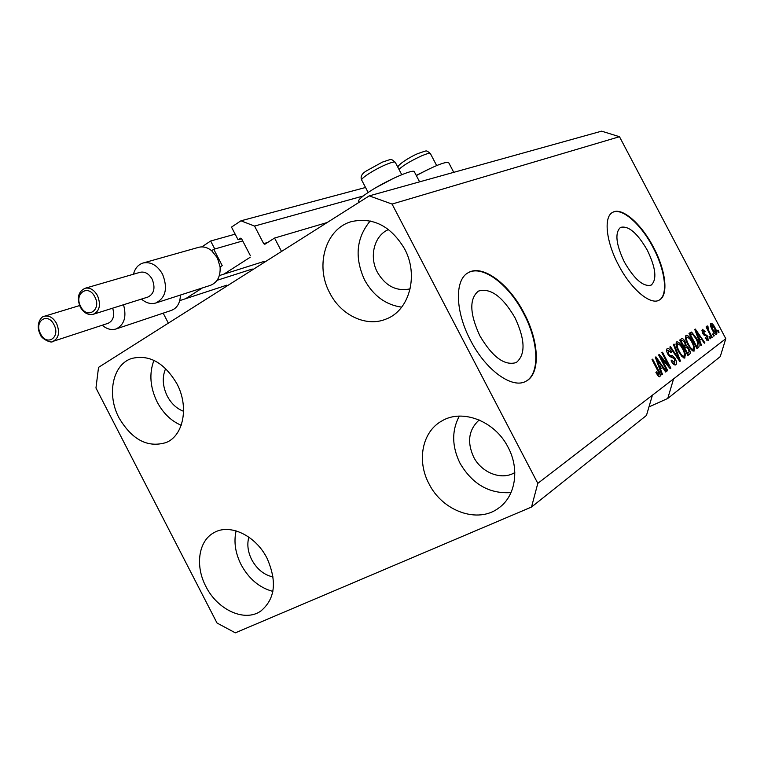 <?xml version="1.0" encoding="UTF-8"?>
<svg xmlns="http://www.w3.org/2000/svg" width="764" height="764" viewBox="0 0 764 764"><rect width="100%" height="100%" fill="white"/><g stroke="black" fill="none" stroke-linecap="round" stroke-linejoin="round"><path stroke-width="1.15" d="M250.391 255.73L241.625 238.826L240.488 238.196L238.062 239.743L231.502 227.099L240.927 220.815L254.555 226.068L263.675 243.64L264.841 244.27L274.562 238.053L327.221 222.505M274.562 238.053L281.524 251.452L168.347 323.143L163.19 313.164M254.555 226.068L363.158 196.014M240.927 220.815L365.555 187.486M238.062 239.743L241.577 238.74M224.673 273.636L250.134 257.306M214.779 248.997L210.644 241.013L235.169 234.156M210.644 241.013L201.82 246.887M186.397 298.208L202.393 287.942M479.811 335.721C492.455 357.122 504.612 366.061 516.263 362.547C525.68 354.649 525.269 339.732 515.012 317.786C502.55 296.442 490.335 287.56 478.369 291.122C469.172 298.743 469.65 313.612 479.811 335.721M624.389 262.071C634.454 279.404 643.374 287.092 651.167 285.115C657.126 279.624 655.865 268.04 647.385 250.353C637.453 233.096 628.505 225.437 620.54 227.385C614.657 232.705 615.946 244.26 624.389 262.071M618.534 265.051C630.911 289.078 650.393 305.485 659.198 300.118C668.872 295.553 665.797 270.217 653.468 247.249C641.378 223.766 621.867 206.672 612.642 212.354C603.484 216.747 605.947 241.539 618.534 265.051M658.854 300.29C668.452 295.63 665.358 270.37 653.067 247.46C641.091 224.215 621.82 207.178 612.489 212.44M470.567 340.419C485.799 370.32 512.386 389.268 525.909 381.274C540.759 374.14 539.279 341.489 524.085 313.154C509.235 284.027 482.59 263.952 468.294 272.672C454.513 279.557 455.038 311.349 470.567 340.419M525.374 381.542L525.431 381.513C540.282 374.379 538.811 341.728 523.617 313.402C508.881 284.504 482.514 264.468 468.131 272.767M388.542 229.544C374.198 235.417 368.859 256.714 377.454 272.385C385.667 286.166 396.564 291.667 410.153 288.859M165.664 368.563C162.006 377.091 162.541 386.278 167.287 396.134C171.327 403.678 176.761 408.73 183.589 411.28M248.854 537.121C246.877 544.331 247.842 551.866 251.738 559.726C256.981 569.247 264.096 574.996 273.073 576.963M479.19 419.98C468.714 429.549 466.842 441.85 473.565 456.882C481.463 472.84 501.747 480.737 514.821 472.553M508.117 447.341C519.883 469.182 515.499 496.218 498.863 507.907C477.997 524.114 442.452 511.221 428.986 483.765C416.581 460.787 422.148 431.765 441.735 421.031C462.144 408.434 494.986 420.945 508.117 447.341M511.011 492.608C489.323 494.012 472.314 484.204 459.985 463.175C451.839 446.415 451.61 430.724 459.288 416.113M267.056 558.303C277.256 581.595 275.136 599.196 260.705 611.124C244.604 622.45 217.348 609.777 205.888 586.456C194.935 565.914 198.439 540.836 213.92 532.699C229.668 523.225 255.701 535.411 267.056 558.303M272.853 591.393C259.435 587.774 248.854 578.864 241.099 564.663C235.312 553.06 233.641 541.791 236.095 530.875M176.876 383.7C189.176 406.524 183.599 435.537 166.227 442.499C147.844 448.096 132.134 439.921 119.079 417.975C106.559 394.797 112.509 364.638 131.542 358.517C149.161 354.19 164.27 362.575 176.876 383.7M181.192 425.271C171.146 420.983 163.152 413.248 157.203 402.074C150.078 387.405 148.99 373.5 153.946 360.35M404.509 248.711C419.006 275.174 409.447 310.308 386.374 318.941C366.624 327.527 341.078 315.475 329.8 293.013C314.72 265.691 325.617 228.283 351.803 221.522C373.329 217.072 390.901 226.144 404.509 248.711M401.673 307.157C385.744 304.874 373.376 295.802 364.59 279.958C354.391 257.573 356.263 237.91 370.215 220.958M414.403 171.89L414.289 171.671C413.248 168.815 386.851 180.38 370.397 191.01C361.888 196.51 357.991 199.958 358.717 201.343L359.185 202.25M531.524 507.029L646.468 415.425L652.408 395.179L537.808 483.364L531.524 507.029L235.341 632.84L217.014 623.013L95.958 388.007L98.537 367.369L369.251 195.87L601.612 131.16L619.48 136.718L725.8 338.7L720.242 356.635L667.736 398.474L673.581 378.887L652.408 395.179M648.97 406.897L667.736 398.474M660.975 357.772L667.679 370.54L667.058 371.008L658.616 354.945L659.294 354.467L668.548 365.383L661.863 352.662L662.493 352.214L670.868 368.162L670.2 368.659L660.975 357.772L660.277 358.096M675.28 358.774C676.732 361.811 676.923 363.798 675.854 364.724L675.634 364.867C674.268 365.23 672.759 363.884 671.078 360.837L671.585 360.178L674.793 362.929L674.698 359.261L667.784 354.152C666.418 351.297 666.227 349.444 667.23 348.585L667.421 348.479C668.634 348.107 669.999 349.282 671.518 352.013L671.021 352.653L668.347 350.342L668.424 353.742L669.455 355.212L672.406 355.661L675.28 358.774L674.602 359.09M674.039 344.058L680.438 361.028L679.826 361.487L669.827 347.037L670.458 346.589L679.139 359.443L673.409 344.507L674.039 344.058M685.021 357.886L682.061 356.692L678.671 351.765C676.169 347.171 675.5 343.905 676.646 341.947L676.789 341.861C678.776 341.833 680.877 343.981 683.083 348.298L685.432 354.286L684.592 358.087M694.247 351.001L691.372 349.797L688.049 344.956C685.594 340.438 684.916 337.239 686.015 335.329L686.148 335.253C688.087 335.243 690.131 337.354 692.299 341.603L694.619 347.477L693.846 351.182M699.633 340.448L701.533 345.28L700.96 345.71L694.753 329.427L695.297 329.045L704.866 342.797L704.303 343.217L701.486 339.082L699.05 340.715M717.988 330.115L719.077 332.197L718.561 332.579L717.472 330.497L717.988 330.115M369.251 195.87L392.066 204.064L619.48 136.718M392.066 204.064L537.808 483.364M673.581 378.887L725.8 338.7M715.009 327.699C716.737 330.802 717.253 333.008 716.565 334.336L716.441 334.403C715.142 334.346 713.738 332.827 712.258 329.857C710.558 326.782 710.062 324.595 710.768 323.325L710.873 323.267C712.153 323.296 713.538 324.776 715.009 327.699L714.426 327.966M713.175 333.677L714.273 335.778L713.748 336.17L712.65 334.069L713.175 333.677M709.317 331.738L712.239 337.296L711.704 337.688L706.06 326.963L706.595 326.581L707.493 328.291L707.13 325.932L707.932 326.152L708.257 329.485L709.317 331.738L708.725 332.015M709.603 336.322L710.711 338.433L710.176 338.834L709.068 336.714L709.603 336.322M707.655 336.141L708.218 340.572L705.096 338.041L705.535 337.449L707.435 338.996L707.254 336.8L702.718 333.343L702.431 329.313L705.162 331.586L704.723 332.168L703.138 330.917L703.147 332.732L707.655 336.141L707.044 336.427M696.606 338.347C699.041 342.73 699.7 345.777 698.582 347.486L696.997 348.671L689.013 333.486L691.563 332.063L696.606 338.347L695.985 338.633M688.889 348.441C690.398 351.45 690.637 353.369 689.577 354.2L687.867 355.48L679.74 340.028L681.679 338.681C682.644 338.29 683.77 339.254 685.069 341.565L686.139 345.232L688.889 348.441L688.24 348.747M660.497 369.174L662.493 374.408L661.834 374.904L655.311 357.285L655.932 356.845L666.351 371.543L665.692 372.03L662.636 367.608L659.829 369.489M659.905 376.633L658.339 376.213L655.904 372.555L656.438 371.858L658.874 374.752L658.94 373.004L652.017 359.605L652.676 359.147L658.453 370.168C660.182 373.138 660.669 375.296 659.905 376.633L659.58 376.786M718.504 332.464L719.077 332.197M714.827 333.257L714.903 333.753M711.551 324.853L712.774 329.465L715.772 332.808L714.541 328.176L711.618 324.815L710.472 325.368L711.618 324.815M712.191 329.742L712.774 329.465M713.691 336.045L714.273 335.778M711.647 337.573L712.239 337.296M706.91 328.568L707.493 328.291M707.015 326.581L707.932 326.152M707.559 329.809L708.257 329.485M710.119 338.71L710.711 338.433M701.858 330.802L702.297 331.309M704.542 331.872L705.162 331.586M702.555 333.018L703.147 332.732M703.023 333.868L703.797 333.505M703.759 334.852L704.494 335.425M706.509 339.436L706.614 340.104M700.903 345.576L701.533 345.28M699.079 338.423L700.025 339.77M704.217 343.103L704.866 342.797M698.936 340.41L701.486 339.082M697.093 333.82L698.888 338.557L700.378 337.468L695.842 330.802L697.093 333.82L696.529 334.088M698.334 338.815L698.888 338.557M695.364 331.032L695.842 330.802M696.806 348.317L698.582 347.486M689.911 332.846L691.563 332.063M689.596 333.075L691.21 334.26M697.14 346.102L696.758 348.222M690.513 334.852L696.625 346.484L697.58 345.767L697.761 342.578L696.033 338.729L692.394 333.935L689.882 335.148M695.994 346.77L696.625 346.484M689.787 334.966L691.468 334.174M685.432 336.418L686.569 337.287M691.678 341.9L692.299 341.603M693.75 347.887L694.619 347.477M692.709 349.511L692.709 350.915M686.951 337.115C686.139 338.605 686.693 341.088 688.631 344.564C690.226 347.696 691.745 349.282 693.177 349.291L693.301 349.215C694.084 347.735 693.559 345.318 691.716 341.966L689.663 338.7L687.056 337.058L685.432 337.831L687.056 337.058M688.001 344.86L688.631 344.564M680.361 339.598L681.88 340.859M684.42 341.871L685.069 341.565M684.028 345.796L686.139 345.232M684.038 346.226L685.327 347.2M688.068 352.825L687.638 355.05M684.133 347.801L685.728 347.047L684.649 347.83L687.495 353.245L689.099 351.784L688.316 348.881L685.728 347.047M681.278 341.412L683.704 346.025L685.232 344.726L684.62 342.234L682.558 340.534L680.638 341.718M683.054 346.331L683.704 346.025M684.009 348.136L684.649 347.83M686.846 353.551L687.495 353.245M676.044 343.007L677.248 343.915M682.433 348.604L683.083 348.298M684.525 354.706L685.432 354.286M683.494 356.358L683.474 357.838M677.601 343.752C676.742 345.299 677.305 347.83 679.282 351.354C680.905 354.553 682.453 356.148 683.923 356.158L684.057 356.072C684.878 354.553 684.353 352.089 682.472 348.68L680.38 345.357L677.706 343.695L676.025 344.497L677.706 343.695M678.623 351.669L679.282 351.354M679.731 361.353L680.438 361.028M678.585 359.701L679.139 359.443M675.357 364.963L675.854 364.724M666.619 349.635L667.765 350.619M670.83 352.338L671.518 352.013M667.746 354.066L668.424 353.742M668.672 355.585L669.455 355.212M669.55 356.578L672.406 355.661M670.257 356.664L671.384 357.342M674.335 363.139L674.326 364.772M666.982 370.865L667.679 370.54M667.746 365.755L668.548 365.383M670.085 368.525L670.868 368.162M661.777 374.742L662.493 374.408M660.115 366.835L661.156 368.296M665.597 371.887L666.351 371.543M659.704 369.165L662.636 367.608M657.823 362.012L659.714 367.131L661.433 365.88L656.505 358.746L657.823 362.012L657.174 362.317M659.065 367.436L659.714 367.131M655.942 359.013L656.505 358.746M657.594 375.334L658.797 374.78M657.737 370.502L658.453 370.168M657.985 375.162L658.157 376.022M416.332 175.586C434.219 165.989 444.982 161.634 448.621 162.522L448.716 162.703M375.936 187.629L393.355 178.423M416.237 175.405L430.361 168.376M93.552 314.195L147.929 297.043C154.147 293.844 155.56 287.904 152.17 279.213C148.951 273.693 144.959 271.382 140.184 272.271L85.129 288.257C89.999 287.359 94.125 289.814 97.486 295.611C101.077 304.75 99.702 310.958 93.38 314.252C88.118 315.37 83.734 312.953 80.249 307.004M133.471 274.219C135.018 268.25 138.265 264.497 143.212 262.978C150.919 261.574 157.365 265.318 162.551 274.2C168.013 288.219 165.74 297.836 155.722 303.031C150.852 304.368 146.096 303.05 141.455 299.087M156.009 302.936L210.396 285.354C217.348 282.594 220.576 276.463 220.108 266.98L217.377 257.85L211.657 250.688C207.436 247.355 203.109 246.228 198.697 247.307L198.43 247.383M220.108 266.98L222.219 265.614L213.758 249.293L242.713 240.937M213.758 249.293L211.657 250.688M219.344 275.575L264.497 261.288M217.081 280.312L252.282 269.033M179.75 300.624L226.889 285.134M116.176 328.921L171.308 310.432C177.153 308.159 180.189 303.031 180.409 295.047M123.529 304.74C126.786 316.926 124.245 325.015 115.918 329.007C111.296 330.325 106.731 329.064 102.223 325.235M52.945 341.384C51.255 343.886 40.587 338.213 40.158 334.269C34.982 323.917 41.714 315.799 44.56 316.21C49.249 315.303 53.251 317.719 56.565 323.449C60.06 332.235 58.847 338.213 52.945 341.384L108.049 323.325C113.263 320.832 114.81 315.78 112.7 308.159M263.675 243.64L267.782 242.417M703.338 334.346L704.723 333.687M687.667 355.098L689.577 354.2M680.543 341.537L682.242 340.734M677.009 357.418L677.601 357.141M669.321 356.349L670.954 355.585M395.322 162.398L395.246 162.255C394.425 161.567 391.254 162.379 385.744 164.69C374.465 169.417 359.863 178.881 361.744 180.189L368.152 192.471M430.438 153.66L430.371 153.545C429.645 152.924 426.742 153.679 421.68 155.827C411.175 160.641 403.593 165.148 398.951 169.341M94.841 296.89C88.328 283.463 73.592 293.71 80.697 306.517C87.058 319.839 101.965 309.897 94.841 296.89M53.977 324.7C47.635 311.636 33.664 321.338 40.568 333.83C46.757 346.799 60.9 337.382 53.977 324.7M525.431 381.513L525.909 381.274M499.857 507.143L498.863 507.907M261.25 610.751L260.705 611.124M166.753 442.26L166.227 442.499M387.358 318.512L386.374 318.941M419.608 181.851L414.289 171.671M691.716 334.021L689.777 334.938M693.177 349.291L691.592 350.027M682.558 340.534L680.523 341.498M685.938 346.923L683.875 347.887M683.923 356.158L682.29 356.912M674.793 362.929L673.046 363.74M658.874 374.752L657.594 375.344M453.759 172.339L448.621 162.522M361.668 180.037C360.15 176.675 361.83 173.571 366.72 170.725L382.363 162.13C392.667 158.855 390.27 158.415 395.246 162.255L401.749 174.698M397.92 167.373C397.175 164.928 410.736 156.381 418.357 153.402C427.783 150.432 425.558 149.801 430.371 153.545L436.664 165.568M85.129 288.257C78.291 291.533 76.658 297.769 80.23 306.975M143.212 262.978L198.697 247.307M44.56 316.21L79.58 305.562"/></g></svg>

